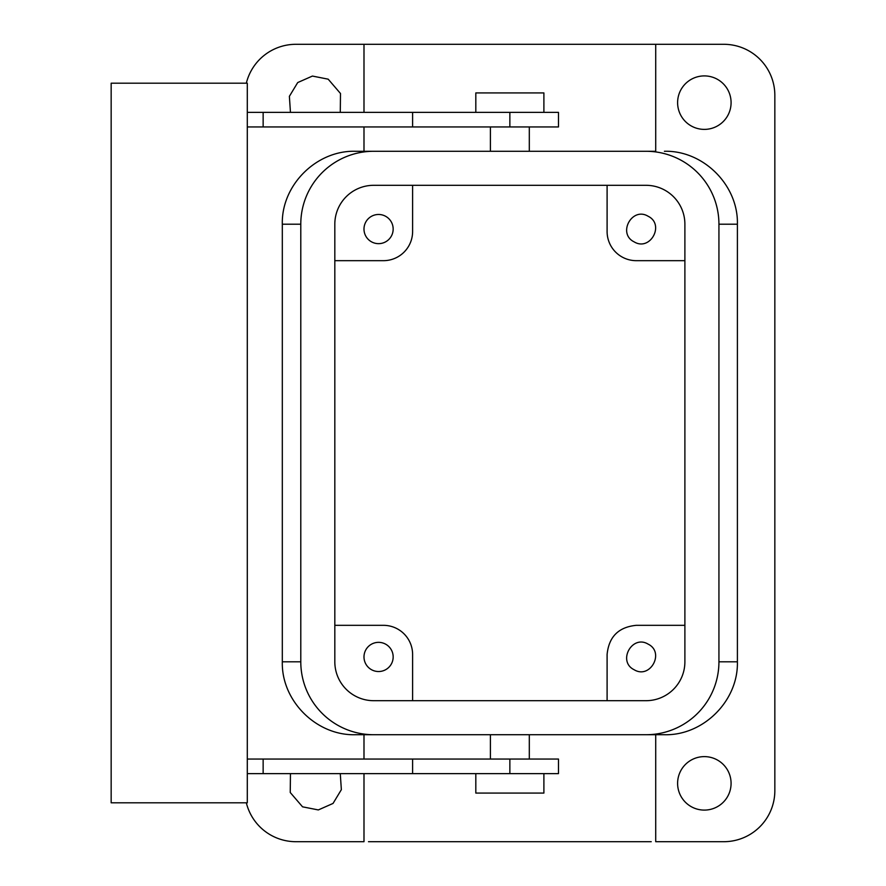<?xml version="1.0" encoding="UTF-8"?>
<svg xmlns="http://www.w3.org/2000/svg" width="886" height="886" viewBox="0 0 886 886"><rect width="100%" height="100%" fill="white"/><g stroke="black" fill="none" stroke-linecap="round" stroke-linejoin="round"><path stroke-width="1.33" d="M651.232 841.7L368.476 841.7C362.496 841.7 362.496 841.7 368.476 841.7M363.991 773.633L363.991 841.7L295.924 841.7A51.056 51.056 0 0 1 246.33 802.805M246.33 83.195A51.056 51.056 0 0 1 295.924 44.3L723.796 44.3A51.056 51.056 0 0 1 774.84 95.356L774.84 790.644A51.056 51.056 0 0 1 723.796 841.7L655.718 841.7L655.718 734.727L645.994 734.727A72.929 72.929 0 0 0 718.934 661.798L737.396 661.798C738.403 700.793 703.373 735.745 664.4 734.727L363.991 734.727L363.991 759.047M282.313 224.202C281.305 185.207 316.335 150.255 355.319 151.273L373.715 151.273A72.929 72.929 0 0 0 300.786 224.202L282.313 224.202L282.313 661.798C281.305 700.793 316.335 735.745 355.319 734.727L363.991 734.727M290.453 112.367L289.379 96.33L297.707 82.564L312.415 76.063L328.185 79.175L340.49 93.495L340.279 112.367M326.513 126.953L304.23 126.953M340.279 773.633L341.354 789.67L333.036 803.436L318.329 809.937L302.547 806.825L290.243 792.505L290.453 773.633M304.23 759.047L326.513 759.047M655.718 151.273L645.994 151.273L655.718 151.273L655.718 44.3M737.396 661.798L737.396 224.202C738.403 185.207 703.373 150.255 664.4 151.273M717.162 79.175A26.746 26.746 0 0 0 680.88 89.829A26.746 26.746 0 0 0 691.523 126.111A26.746 26.746 0 0 0 727.816 115.468A26.746 26.746 0 0 0 717.162 79.175M717.162 759.889A26.746 26.746 0 0 0 680.88 770.532A26.746 26.746 0 0 0 691.523 806.825A26.746 26.746 0 0 0 727.816 796.171A26.746 26.746 0 0 0 717.162 759.889M607.098 700.693L607.098 654.51C608.826 636.79 618.55 627.067 636.27 625.328L684.889 625.328M634.143 669.738C617.199 661.51 632.039 634.321 648.131 644.133C665.076 652.362 650.224 679.551 634.143 669.738M398.589 629.581L399.929 630.444M412.61 700.693L412.61 654.51A29.172 29.172 0 0 0 383.439 625.328L334.819 625.328M385.565 644.133A14.586 14.586 0 0 0 365.774 649.947A14.586 14.586 0 0 0 371.577 669.738A14.586 14.586 0 0 0 391.379 663.935A14.586 14.586 0 0 0 385.565 644.133M355.319 734.727L373.715 734.727A72.929 72.929 0 0 1 300.786 661.798L300.786 224.202M368.476 151.273L645.994 151.273A72.929 72.929 0 0 1 718.934 224.202L718.934 661.798M607.098 185.307L607.098 231.49A29.172 29.172 0 0 0 636.27 260.672L684.889 260.672M334.819 260.672L383.439 260.672A29.172 29.172 0 0 0 412.61 231.49L412.61 185.307M385.565 216.262A14.586 14.586 0 0 0 365.774 222.065A14.586 14.586 0 0 0 371.577 241.867A14.586 14.586 0 0 0 391.379 236.053A14.586 14.586 0 0 0 385.565 216.262M648.131 216.262C665.076 224.49 650.224 251.679 634.143 241.867C617.199 233.638 632.039 206.449 648.131 216.262M247.294 759.047L412.61 759.047L412.61 773.633L263.142 773.633L263.142 759.047M412.61 773.633L558.479 773.633L558.479 759.047L412.61 759.047M247.294 112.367L558.479 112.367L558.479 126.953L247.294 126.953M247.294 83.195L247.294 802.805L111.16 802.805L111.16 83.195L247.294 83.195M247.294 773.633L263.142 773.633M263.142 112.367L263.142 126.953M475.815 773.633L475.815 793.081L543.893 793.081L543.893 773.633M475.815 112.367L475.815 92.919L543.893 92.919L543.893 112.367M684.889 224.202A38.895 38.895 0 0 0 645.994 185.307L373.715 185.307A38.895 38.895 0 0 0 334.819 224.202L334.819 661.798A38.895 38.895 0 0 0 373.715 700.693L645.994 700.693A38.895 38.895 0 0 0 684.889 661.798L684.889 224.202M282.313 661.798L300.786 661.798M737.396 224.202L718.934 224.202M509.86 773.633L509.86 759.047M509.86 112.367L509.86 126.953M412.61 112.367L412.61 126.953M490.401 759.047L490.401 734.727M529.307 759.047L529.307 734.727M363.991 44.3L363.991 112.367M363.991 126.953L363.991 151.273M529.307 151.273L529.307 126.953M490.401 151.273L490.401 126.953"/></g></svg>
